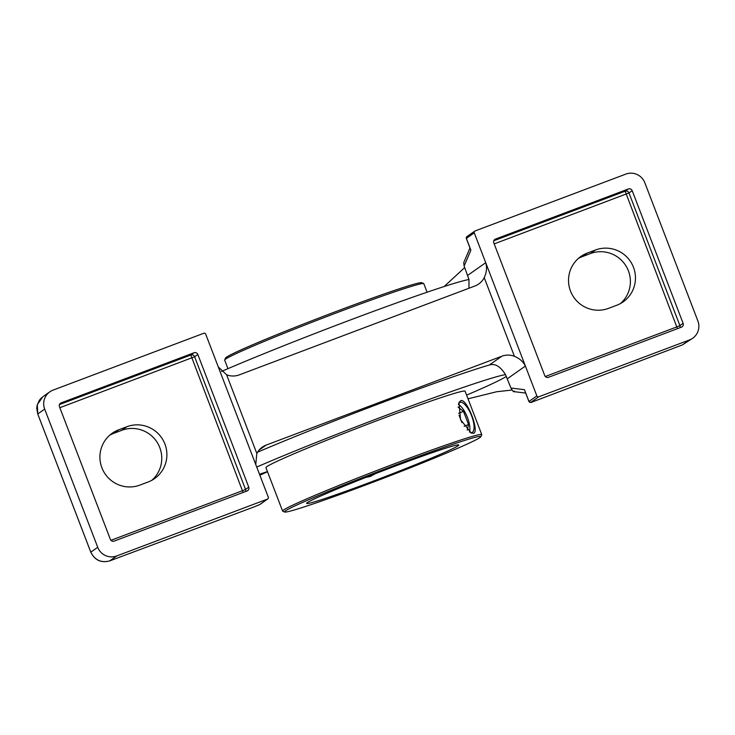 <?xml version="1.0" encoding="UTF-8"?>
<svg xmlns="http://www.w3.org/2000/svg" width="735" height="735" viewBox="0 0 735 735"><rect width="100%" height="100%" fill="white"/><g stroke="black" fill="none" stroke-linecap="round" stroke-linejoin="round"><path stroke-width="1.1" d="M464.713 267.568L444.16 286.531M468.985 288.239L468.985 279.539L464.125 266.042L463.721 262.671L469.987 247.971M49.87 391.801A14.81 14.636 54.9 0 0 44.679 409.092L37.761 413.952L37.301 404.608L42.85 396.735L49.87 391.801A14.81 14.636 54.9 0 1 53.076 390.11L203.797 333.267A1.479 1.461 54.9 0 1 205.699 334.131L268.303 497.209A1.479 1.461 54.9 0 1 267.457 499.102L116.736 555.945L109.699 560.897L254.613 506.7L259.574 504.642L267.457 499.102M59.434 404.572L190.815 355.023L194.031 352.763L61.124 402.89A2.958 2.931 -125.1 0 0 59.443 406.694L110.369 539.361A2.958 2.931 -125.1 0 0 114.173 541.098L247.079 490.971A2.958 2.931 -125.1 0 0 248.761 487.176L197.834 354.5L194.619 356.76L245.545 489.427L248.761 487.176M194.031 352.763A2.958 2.931 -125.1 0 1 197.834 354.5M44.679 409.092L97.727 547.299A14.81 14.636 54.9 0 0 116.736 555.945M259.859 475.233L267.494 471.714M259.492 474.25A152.586 5.862 159 0 0 267.439 471.567M468.02 398.829L496.685 391.737L512.001 390.046M466.596 395.118A152.586 5.862 159 0 0 506.387 376.384M514.197 391.002C514.353 390.717 514.546 394.401 510.954 388.034L505.487 374.62A152.586 5.862 159 0 0 384.993 415.753A152.586 5.862 159 0 0 256.726 467.065M507.38 378.727L525.396 366.067L536.862 395.926A1.479 1.461 54.9 0 0 538.764 396.79L530.872 402.33L534.703 401.062L682.438 344.89L692.692 338.247A14.81 14.636 54.9 0 0 697.882 320.956L644.825 182.758A14.81 14.636 54.9 0 0 625.825 174.103L475.095 230.946A1.479 1.461 54.9 0 0 474.259 232.848L525.396 366.067C523.329 361.785 519.673 358.533 514.417 356.31L484.227 277.655C486.634 272.474 487.14 267.485 485.716 262.698L467.699 275.349M683.118 323.363L632.192 190.687L628.976 192.947L679.903 325.614L683.118 323.363A2.958 2.931 -125.1 0 1 681.437 327.158L548.53 377.285A2.958 2.931 -125.1 0 1 544.727 375.548L493.801 242.881A2.958 2.931 -125.1 0 1 495.473 239.077L494.297 239.913M493.791 240.758L625.173 191.21L628.388 188.959L495.473 239.077M628.388 188.959A2.958 2.931 -125.1 0 1 632.192 190.687M525.194 391.801L528.924 401.521C531.8 403.818 532.333 401.172 534.703 401.071L682.438 344.89L689.485 339.947L538.764 396.79M689.485 339.947A14.81 14.636 54.9 0 0 692.692 338.247M484.227 277.655A17.778 17.557 -125.1 0 1 474.883 286.016L239.206 374.896A17.778 17.557 -125.1 0 1 226.628 374.804L256.818 453.458A17.778 17.557 -125.1 0 1 266.162 445.098L259.087 450.068M468.985 279.539A152.586 5.862 159 0 0 348.491 320.671A152.586 5.862 159 0 0 221.492 371.441M505.487 374.62C500.388 366.37 494.995 363.173 489.299 365.029L501.84 356.218A17.778 17.557 -125.1 0 1 514.417 356.31M501.84 356.218L266.162 445.098M489.299 365.029A152.586 5.862 159 0 0 380.215 403.313A152.586 5.862 159 0 0 257.507 452.227M218.286 366.93L226.628 374.804M256.818 453.458L255.752 464.529M118.657 429.828L126.879 426.723A29.63 29.262 -125.1 0 1 154.525 478.614A29.63 29.262 -125.1 0 1 148.102 482.004L139.88 485.1A29.63 29.262 -125.1 0 1 112.244 433.218A29.63 29.262 -125.1 0 1 118.657 429.828L113.557 433.411A29.63 29.262 54.9 0 0 109.791 435.148M616.711 305.273L608.488 308.369A29.63 29.262 -125.1 0 1 580.852 256.487A29.63 29.262 -125.1 0 1 587.274 253.088L595.497 249.992A29.63 29.262 -125.1 0 1 623.133 301.874A29.63 29.262 -125.1 0 1 616.711 305.273M151.869 480.267A29.63 29.262 54.9 0 0 121.78 430.306L113.557 433.411M620.487 303.537A29.63 29.262 54.9 0 0 590.389 253.575L582.166 256.68A29.63 29.262 54.9 0 0 578.399 258.417M427.099 292.208L423.819 283.682A106.667 4.098 159 0 0 423.691 283.563A106.667 4.098 159 0 0 337.861 312.347A106.667 4.098 159 0 0 225.59 359.112A106.667 4.098 159 0 0 224.68 359.957A106.667 4.098 159 0 0 224.671 360.132L227.942 368.658M224.68 359.957L225.535 358.046A105.178 4.033 -21 0 1 226.426 357.219A105.178 4.033 -21 0 1 327.838 314.626A105.178 4.033 -21 0 1 421.78 282.718L423.691 283.563M372.305 481.508A81.475 3.124 159 0 0 458.778 445.006A81.475 3.124 159 0 0 393.106 466.909A81.475 3.124 159 0 0 306.642 503.411A81.475 3.124 159 0 0 372.305 481.508M365.791 477.428L370.366 476.445L374.767 473.919A16.299 16.096 54.9 0 1 373.894 474.58L373.894 474.58M479.992 437.518A105.178 4.033 159 0 0 480.883 436.682A105.178 4.033 159 0 0 390.597 466.872A105.178 4.033 159 0 0 285.419 510.899A105.178 4.033 159 0 0 284.638 512.019A105.178 4.033 159 0 0 378.589 480.111A105.178 4.033 159 0 0 479.992 437.518M284.638 512.019L282.727 511.165A106.667 4.098 -21 0 1 282.598 511.046A106.667 4.098 -21 0 1 283.526 510.035A106.667 4.098 -21 0 1 395.788 463.261A106.667 4.098 -21 0 1 481.756 434.596A106.667 4.098 -21 0 1 481.737 434.78L480.883 436.682M481.756 434.596L465.099 391.204A106.667 4.098 159 0 0 379.131 419.869A106.667 4.098 159 0 0 265.941 467.653L282.598 511.046M473.45 433.301C479.927 432.116 467.037 398.554 460.891 400.575L458.98 402.523L460.542 419.657L471.282 433.044L473.45 433.301M470.483 432.667A16.299 5.917 68.1 0 0 471.723 432.649A16.299 5.917 68.1 0 0 471.953 432.575A16.299 5.917 68.1 0 0 471.502 415.56A16.299 5.917 68.1 0 0 460.055 402.247A16.299 5.917 68.1 0 0 459.825 402.33A16.299 5.917 68.1 0 0 458.677 403.313M458.383 404.388A16.299 5.917 -111.9 0 1 467.203 416.892A16.299 5.917 -111.9 0 1 469.5 432.051M370.366 476.445A16.299 16.096 54.9 0 0 370.899 476.225M467.249 430.14L468.535 424.508L463.491 411.379L458.061 407.08M458.622 413.327L463.491 411.379M461.883 422.579L459.063 415.247M464.088 426.291L468.535 424.508M109.69 560.897C101.118 563.166 94.824 560.254 90.8 552.169L37.742 413.97L90.809 552.16C94.87 560.171 101.164 563.083 109.699 560.897L254.613 506.7M474.259 232.848L466.321 238.443L470.143 248.402M510.954 388.034L524.45 389.688L528.97 401.457L536.862 395.926M90.809 552.16L97.727 547.299M466.321 238.443L466.89 236.652A1.479 1.461 54.9 0 0 466.376 238.379L470.896 250.157L464.125 266.042M61.124 402.89L59.939 403.717M677.551 328.618L676.788 326.919L679.903 325.614A2.958 2.931 -125.1 0 1 679.912 327.737M545.315 376.504L676.788 326.919L625.173 191.21A2.958 2.931 -125.1 0 1 628.976 192.947L494.186 243.901M243.193 492.432L242.431 490.732L245.545 489.427A2.958 2.931 -125.1 0 1 245.554 491.55M110.957 540.308L242.431 490.732L190.815 355.023A2.958 2.931 -125.1 0 1 194.619 356.76L59.829 407.714M121.78 430.306L126.879 426.723M582.166 256.68L587.274 253.088M590.389 253.575L595.497 249.992M528.924 401.521L528.97 401.457A1.479 1.461 -125.1 0 0 530.872 402.33M267.779 498.936L259.896 504.476A1.479 1.461 -125.1 0 1 259.574 504.642M513.884 391.626L525.681 393.069M259.896 504.476L254.595 506.709M37.742 413.97L36.75 408.302L37.09 405.444L39.378 400.217L41.776 397.562M466.89 236.652L474.782 231.112"/></g></svg>
